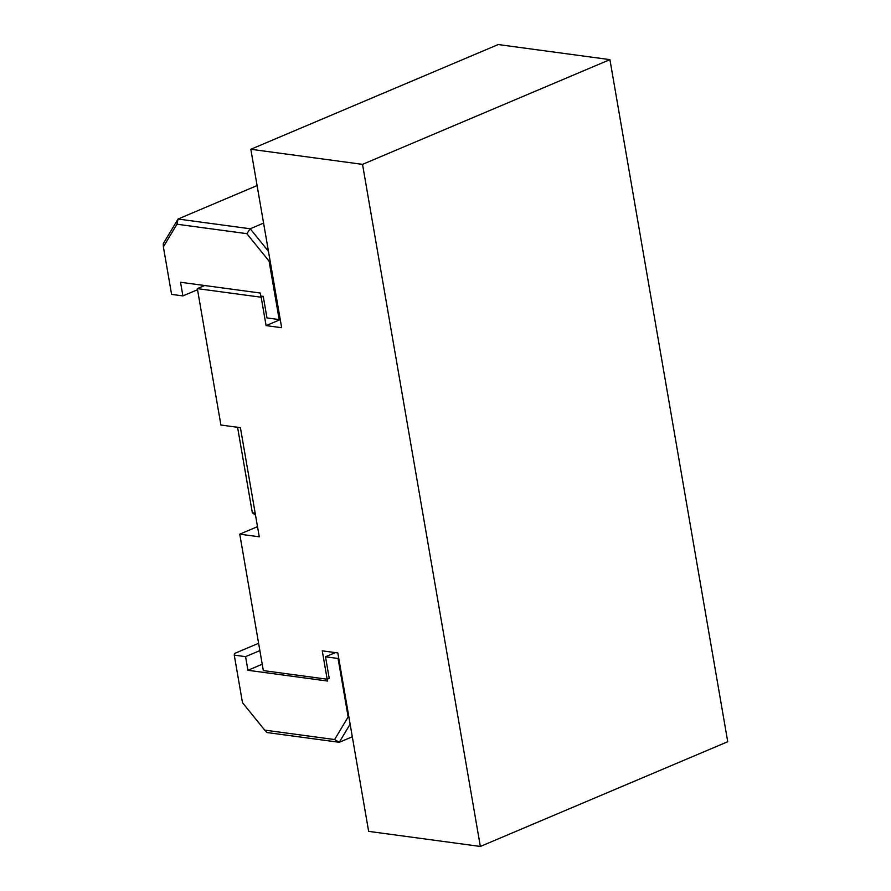 <?xml version="1.0" encoding="UTF-8"?>
<svg xmlns="http://www.w3.org/2000/svg" width="891" height="891" viewBox="0 0 891 891"><rect width="100%" height="100%" fill="white"/><g stroke="black" fill="none" stroke-linecap="round" stroke-linejoin="round"><path stroke-width="1.34" d="M255.171 513.16L252.342 512.77L255.505 515.098M252.342 512.77L237.574 427.29M260.785 296.035L260.261 293.028L180.539 282.269L182.9 295.912L171.595 294.386L163.376 246.852L176.953 224.22L246.84 233.665L269.071 261.13L279.173 319.568L266.966 317.92L263.246 296.369L260.785 296.035M163.376 246.852L163.265 243.677L178.055 219.03L257.098 185.562M176.953 224.22L178.055 219.03L250.204 228.775L263.58 223.106M246.84 233.665L250.204 228.775L268.458 251.329M269.071 261.13L270.073 260.673M279.173 319.568L280.219 319.412M182.9 295.912L197.535 289.709M261.186 297.238L266.086 325.616L281.656 327.71L250.828 149.276L362.526 164.367L480.349 846.45L368.651 831.37L337.823 652.936L322.264 650.831L327.164 679.209L263.324 670.589L239.757 534.166L259.259 536.805L240.414 427.669L220.912 425.04L197.345 288.617L261.186 297.238L263.246 296.369M280.253 319.613L266.086 325.616M327.164 679.209L329.225 678.329L325.505 656.778L338.068 658.482L348.158 716.921L334.593 739.552L264.694 730.108L242.475 702.643L234.266 655.119L245.571 656.645L247.932 670.288L327.643 681.047L327.32 679.142M258.602 643.291L234.422 653.526L234.266 655.119M259.871 650.597L245.571 656.645M338.769 658.371L338.068 658.482M348.158 716.921L348.893 717.01M334.593 739.552L339.271 742.292L350.13 724.183M264.694 730.108L267.111 732.558L339.271 742.292L352.313 736.779M262.221 664.229L247.932 670.288M325.505 656.778L335.372 652.602M480.349 846.45L727.735 741.724L609.923 59.63L498.225 44.55L250.828 149.276M239.757 534.166L257.51 526.659M362.526 164.367L609.923 59.63M197.345 288.617L204.652 285.521"/></g></svg>
